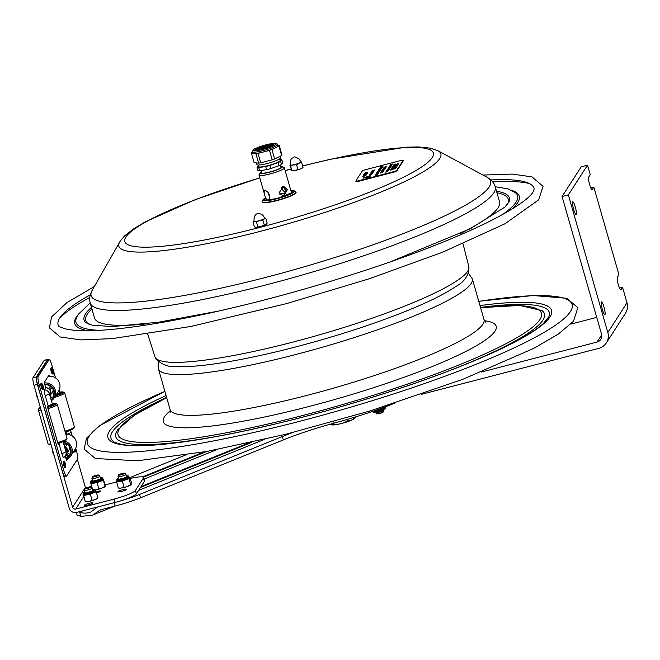 <?xml version="1.0" encoding="UTF-8"?>
<svg xmlns="http://www.w3.org/2000/svg" width="660" height="660" viewBox="0 0 660 660"><rect width="100%" height="100%" fill="white"/><g stroke="black" fill="none" stroke-linecap="round" stroke-linejoin="round"><path stroke-width="0.99" d="M421.261 394.375L598.851 348.323A13.167 12.837 -147.2 0 0 607.827 332.549L627 302.825L622.553 287.306L620.953 289.781A6.583 1.097 -104.5 0 1 620.812 289.897A6.583 1.097 -104.5 0 1 618.222 284.278A6.583 1.097 -104.5 0 1 617.364 277.266L618.964 274.791L593.843 187.184L592.243 189.659A6.583 1.097 -104.5 0 1 592.102 189.775A6.583 1.097 -104.5 0 1 589.512 184.156A6.583 1.097 -104.5 0 1 588.654 177.144L590.255 174.669L587.524 165.157L568.351 194.881L607.827 332.549M570.867 324.101L596.731 317.394M587.524 165.157L581.237 166.782L562.064 196.507L601.54 334.183A6.583 6.418 -147.2 0 1 597.053 342.07L481.148 372.116M619.517 288.09L622.553 287.306M606.326 342.944L625.498 313.219A13.167 12.837 -147.2 0 0 627 302.825M590.807 187.968L593.843 187.184M575.272 206.935A6.583 1.097 -104.5 0 1 576.122 214.549A6.583 1.097 -104.5 0 1 573.408 208.444A6.583 1.097 -104.5 0 1 572.822 201.803A6.583 1.097 -104.5 0 1 575.272 206.935M603.982 307.057A6.583 1.097 -104.5 0 1 604.832 314.671A6.583 1.097 -104.5 0 1 602.118 308.575A6.583 1.097 -104.5 0 1 601.532 301.925A6.583 1.097 -104.5 0 1 603.982 307.057M568.351 194.881L562.064 196.507M105.781 504.859L97.474 507.037L90.94 511.945C86.914 513.463 83.16 513.505 79.695 512.086L80.759 516.458L78.507 515.468A4.216 0.627 164 0 1 77.171 515.386A4.216 0.627 164 0 1 77.179 515.312M248.399 443.058L186.409 468.188A1.237 0.709 -112.1 0 1 187.085 468.55A8.233 4.711 67.9 0 1 187.085 468.55L251.897 442.282M80.759 516.458L92.771 515.039L100.221 509.941L115.104 506.063A36.209 5.412 -16 0 0 140.53 497.805L283.33 439.915L282.364 436.532L139.557 494.422A36.209 5.412 164 0 1 119.724 501.154M203.981 451.993L159.2 470.143A1.237 0.709 -112.1 0 1 159.868 470.514L206.844 451.473M283.33 439.915A79.01 11.814 -16 0 1 334.15 423.126A95.469 14.272 -16 0 0 394.449 403.293M129.97 477.576L185.295 455.144M292.726 432.539A79.01 11.814 -16 0 0 282.364 436.532M264.214 439.469L194.881 467.577A1.237 0.709 -112.1 0 0 194.758 467.602A1.237 0.709 -112.1 0 0 194.642 467.676M78.523 511.921L79.48 512.003M216.884 449.584L167.673 469.532A1.237 0.709 -112.1 0 0 167.541 469.565A1.237 0.709 -112.1 0 0 167.434 469.631M51.092 444.873A7.252 1.089 164 0 1 51.043 444.799L53.971 455.02A7.252 1.089 -16 0 0 54.029 455.103M48.279 359.849A6.583 1.097 75.5 0 0 47.71 359.42L44.327 360.294A6.583 1.097 75.5 0 0 44.187 360.409L33 377.751A6.583 1.097 75.5 0 0 33.998 385.25L69.234 508.151A6.055 5.907 32.8 0 0 76.667 512.408L115.129 502.433A19.75 2.954 -16 0 0 136.381 493.829L144.367 481.445A19.75 2.954 -16 0 0 144.499 480.884L143.533 477.518A19.75 2.954 164 0 1 143.401 478.079L135.415 490.462A19.75 2.954 164 0 1 114.163 499.067L75.702 509.041A2.516 2.45 32.8 0 1 72.616 507.268L37.372 384.367L33.998 385.25M47.71 359.42A6.583 1.097 75.5 0 0 47.561 359.535L36.383 376.876A6.583 1.097 75.5 0 0 37.372 384.367M37.389 397.089A7.252 1.089 164 0 1 37.331 396.998L40.268 407.236A7.252 1.089 -16 0 0 40.326 407.327M130.218 478.451A19.75 2.954 164 0 1 143.533 477.518M116.539 481.948L105.13 484.902M96.096 491.708A4.529 0.676 164 0 1 96.789 491.518A4.529 0.676 164 0 1 100.592 491.122A4.529 0.676 164 0 1 96.508 492.995M122.851 489.662A4.529 0.676 164 0 1 126.646 489.266A4.529 0.676 164 0 1 122.488 491.164A4.529 0.676 164 0 1 117.95 491.758A4.529 0.676 164 0 1 122.851 489.662M89.199 503.283A4.529 0.676 164 0 1 93.002 502.887A4.529 0.676 164 0 1 88.836 504.784A4.529 0.676 164 0 1 84.299 505.379A4.529 0.676 164 0 1 89.199 503.283M77.352 459.385L85.396 487.451A2.516 2.45 -147.2 0 0 85.668 488.07M40.541 408.061L39.509 408.367A8.3 1.237 164 0 1 40.384 407.517M52.288 403.738A8.3 1.237 164 0 1 55.291 403.656L52.396 404.522A5.28 0.792 164 0 0 51.496 404.481M52.569 404.72L55.473 403.846A8.3 1.237 164 0 1 49.17 406.898L48.832 406.527A5.28 0.792 164 0 0 52.569 404.72L52.816 405.578M52.255 403.639A8.819 1.32 164 0 1 55.819 403.516L57.098 404.209A9.875 1.477 164 0 1 57.271 404.39L67.015 438.356A9.875 1.477 164 0 1 66.965 438.603L66.247 439.865A8.819 1.32 164 0 1 58.798 443.165A8.819 1.32 164 0 1 57.94 443.413M51.076 444.799A8.819 1.32 164 0 1 49.475 444.675L48.197 443.982A9.875 1.477 164 0 1 48.023 443.8L38.288 409.835A9.875 1.477 164 0 1 38.338 409.588L39.056 408.325A8.819 1.32 164 0 1 40.342 407.377M66.965 438.603A9.875 1.477 164 0 1 58.624 442.291A9.875 1.477 164 0 1 57.7 442.563M50.853 444.04A9.875 1.477 164 0 1 48.197 443.982M57.271 404.39A9.875 1.477 164 0 1 48.889 408.325A9.875 1.477 164 0 1 47.957 408.598M41.11 410.075A9.875 1.477 164 0 1 38.288 409.835M55.819 403.516A8.819 1.32 164 0 1 48.477 407.195A8.819 1.32 164 0 1 47.627 407.443M40.755 408.829A8.819 1.32 164 0 1 39.056 408.325M40.714 408.688A8.3 1.237 164 0 1 39.691 408.565L40.606 408.292M50.589 404.959A3.704 0.553 164 0 1 47.569 406.659M53.006 396.759A8.3 8.085 -147.2 0 1 52.891 396.916L52.206 397.972L50.506 396.338M52.222 392.469L53.881 394.061M51.422 400.711A9.875 9.628 -147.2 0 0 54.145 397.963L58.484 391.24A9.875 9.628 -147.2 0 0 48.172 376.349M50.308 386.149L48.716 388.624A5.28 5.148 -147.2 0 0 45.697 387.618M44.855 384.689A8.3 8.085 -147.2 0 1 50.787 386.504L48.716 388.624M45.672 384.656A5.28 5.148 -147.2 0 0 44.954 385.052M52.206 397.972A8.3 8.085 -147.2 0 0 51.925 387.601L49.855 389.713A5.28 5.148 -147.2 0 1 50.383 395.274M50.391 395.307L52.354 392.263A5.28 5.148 -147.2 0 0 53.155 389.491M51.166 399.712A8.819 8.596 -147.2 0 0 44.707 384.178M54.145 397.963A9.875 9.628 -147.2 0 0 44.368 382.99M36.044 392.386A9.875 9.628 -147.2 0 0 37.455 397.427M65.571 455.548A8.3 8.085 -147.2 0 0 67.93 454.946M65.95 458.255A8.3 8.085 -147.2 0 0 69.127 455.631L66.495 454.121M65.744 457.545A8.3 8.085 -147.2 0 0 68.987 455.548M65.546 446.82L67.006 444.254A8.3 8.085 -147.2 0 1 69.886 454.286L67.254 452.776A5.28 5.148 -147.2 0 0 65.546 446.82L67.138 444.345M67.254 452.776L69.448 449.369L70.504 449.971M69.448 449.369A5.28 5.148 -147.2 0 0 69.778 447.538M64.375 445.681L65.637 443.462A8.3 8.085 -147.2 0 0 63.492 442.81M66.346 459.649A9.875 9.628 -147.2 0 0 70.769 456.01L75.1 449.287A9.875 9.628 -147.2 0 0 65.835 434.255M66.091 458.766A8.819 8.596 -147.2 0 0 63.335 442.266M70.769 456.01A9.875 9.628 -147.2 0 0 64.259 441.16M52.668 450.466A9.875 9.628 -147.2 0 0 54.178 455.639M62.675 392.164L59.903 393.088A5.28 0.792 164 0 1 59.977 393.17A5.28 0.792 164 0 1 57.206 394.713L58.129 394.903A8.3 1.237 164 0 0 62.675 392.164L62.881 392.857M55.91 395.224L56.686 395.381A8.3 1.237 164 0 1 55.597 395.719M59.664 392.155A8.819 1.32 164 0 1 62.956 391.941A8.819 1.32 164 0 1 63.228 392.032A8.819 1.32 164 0 1 55.531 395.818M57.997 393.475A3.704 0.553 164 0 1 58.278 393.5A3.704 0.553 164 0 1 56.182 394.804M59.697 392.254A8.3 1.237 164 0 1 62.197 392.065L59.425 392.989A5.28 0.792 164 0 0 58.905 392.997M63.228 392.032L64.507 392.725A9.875 1.477 164 0 1 64.68 392.906A9.875 1.477 164 0 1 54.549 397.337M64.68 392.906L74.423 426.871A9.875 1.477 164 0 1 74.374 427.119L73.648 428.381A8.819 1.32 164 0 1 65.183 431.978M74.374 427.119A9.875 1.477 164 0 1 64.936 431.129M62.461 441.928A5.263 0.784 164 0 1 58.905 443.338L58.22 444.386L47.454 406.84L48.139 405.793L45.202 395.554A5.024 0.833 -104.5 0 1 44.443 389.837L45.746 387.808L44.22 382.478L49.013 375.045L49.343 376.208M67.807 458.914L66.652 460.705L65.29 455.978M50.383 395.191A5.263 5.131 -147.2 0 0 45.746 387.808M69.861 430.444A5.263 0.784 164 0 1 66.338 431.838L66.305 431.855A5.758 0.957 75.5 0 0 66.281 434.239M66.338 431.838L65.224 432.127M66.99 434.239A3.292 0.544 75.5 0 0 66.982 434.189L66.305 431.855M48.139 405.793A5.263 0.784 -16 0 0 52.297 403.78L51.628 401.445A5.263 0.784 164 0 1 51.595 401.593L49.327 393.698L50.333 392.131A8.316 1.386 75.5 0 0 51.595 401.593M56.768 393.896A5.263 0.784 -16 0 0 59.705 392.296L59.087 390.142M58.905 443.338L61.834 453.577A5.024 0.833 -104.5 0 0 63.748 457.471A5.024 0.833 -104.5 0 0 63.814 457.396A5.263 5.131 -147.2 0 0 65.365 455.87L66.668 453.841A5.263 5.131 -147.2 0 0 64.655 446.465M74.844 451.968A2.896 0.478 -104.5 0 1 74.77 452.05A2.896 0.478 -104.5 0 1 74.052 450.904M75.694 448.222L76.412 450.714A7.375 1.229 -104.5 0 1 77.525 459.112L66.627 476.008A7.375 1.229 -104.5 0 1 66.47 476.14A7.375 1.229 -104.5 0 1 63.723 470.39L39.253 385.036A7.375 1.229 -104.5 0 1 38.131 376.637L49.03 359.741A7.375 1.229 -104.5 0 1 49.195 359.609A7.375 1.229 -104.5 0 1 51.934 365.359L55.522 377.883M42.43 389.235A2.896 0.478 -104.5 0 1 41.275 387.049A2.896 0.478 -104.5 0 1 41.002 383.732M64.862 467.453A2.896 0.478 -104.5 0 1 63.698 465.275A2.896 0.478 -104.5 0 1 63.434 461.951M52.412 373.75A2.896 0.478 -104.5 0 1 52.338 373.824A2.896 0.478 -104.5 0 1 51.257 371.572A2.896 0.478 -104.5 0 1 50.886 368.222A2.896 0.478 -104.5 0 1 50.985 368.247M49.195 359.609L47.685 360.005A7.375 1.229 75.5 0 0 47.528 360.129L36.63 377.025A7.375 1.229 75.5 0 0 37.744 385.423L62.221 470.778A7.375 1.229 75.5 0 0 64.969 476.528L66.47 476.14M41.011 384.145L42.232 388.864M42.289 385.481L42.702 387.082M63.443 462.371L64.663 467.082M64.721 463.699L65.134 465.3M51.002 368.668L52.222 373.378M52.272 369.996L52.684 371.596M75.578 448.462L75.999 451.382L75.075 452.067L74.11 450.821L74.646 451.605M75.034 449.394L75.116 449.815M118.404 475.027L118.041 476.627A4.117 0.619 -16 0 0 118.041 476.677A4.117 0.619 -16 0 0 123.189 475.819A4.117 0.619 -16 0 0 125.953 474.408A4.117 0.619 -16 0 0 125.928 474.367L124.773 473.204A3.325 0.495 -16 0 0 120.631 473.93A3.325 0.495 -16 0 0 118.404 475.027A3.325 0.495 -16 0 0 122.562 474.375A3.325 0.495 -16 0 0 124.773 473.204M92.293 476.908L91.93 478.508A4.117 0.619 -16 0 0 91.93 478.558A4.117 0.619 -16 0 0 96.03 478.021A4.117 0.619 -16 0 0 99.841 476.289A4.117 0.619 -16 0 0 99.808 476.248L98.653 475.084A3.325 0.495 -16 0 0 95.37 475.546A3.325 0.495 -16 0 0 92.293 476.908A3.325 0.495 -16 0 0 95.601 476.52A3.325 0.495 -16 0 0 98.653 475.084M84.802 488.647L84.447 490.248A4.117 0.619 -16 0 0 84.447 490.297A4.117 0.619 -16 0 0 87.392 490.066A4.117 0.619 -16 0 0 91.756 488.565A4.117 0.619 -16 0 0 92.359 488.029A4.117 0.619 -16 0 0 92.326 487.987L91.171 486.816A3.325 0.495 -16 0 0 88.688 487.072A3.325 0.495 -16 0 0 85.288 488.26A3.325 0.495 -16 0 0 84.802 488.647A3.325 0.495 -16 0 0 87.062 488.532A3.325 0.495 -16 0 0 90.709 487.286A3.325 0.495 -16 0 0 91.171 486.816M118.759 487.963L118.264 487.979L116.622 481.693A7.111 1.064 -16 0 0 117.216 481.751L121.572 481.074A7.111 1.064 -16 0 0 123.098 480.678L128.139 478.921A7.111 1.064 -16 0 0 129.071 478.467L129.756 477.394A7.111 1.064 -16 0 0 129.228 477.337L129.756 477.394M117.315 480.62L116.622 481.693M118.264 487.979L120.59 488.153L126.695 486.717L130.713 484.754L128.956 478.64L128.139 478.921M123.098 480.678L121.572 481.074M124.03 487.072L122.281 480.959M130.713 484.754L131.62 483.334L129.871 477.221M120.59 488.153A6.583 0.982 164 0 1 119.056 488.177L118.412 488.029M117.216 481.751L116.515 481.866M126.695 486.717A6.583 0.982 164 0 1 122.009 487.93M131.2 484.737A6.583 0.982 164 0 1 128.345 486.148M91.921 487.575L90.832 483.59A7.111 1.064 -16 0 0 91.583 483.598L96.286 482.732A7.111 1.064 -16 0 0 97.82 482.311L102.589 480.538A7.111 1.064 -16 0 0 103.372 480.109L103.438 479.209A7.111 1.064 -16 0 0 103.174 479.193M90.898 482.691L90.832 483.59M95.156 489.926L101.326 488.351L105.113 486.37L103.364 480.257L102.589 480.538M97.82 482.311L96.286 482.732M98.802 488.713L97.045 482.592M105.295 486.436L103.438 479.209M91.583 483.598L90.816 483.739M101.326 488.351A6.583 0.982 164 0 1 96.599 489.662M105.221 486.527L105.278 486.469A6.583 0.982 164 0 1 105.221 486.527A6.583 0.982 164 0 1 102.886 487.773M83.259 494.488A7.111 1.064 -16 0 0 83.028 494.654L85.305 501.765L89.71 501.27L92.053 500.231L90.304 494.117L89.496 494.29A7.111 1.064 -16 0 0 91.022 493.837L95.444 492.079A7.111 1.064 -16 0 0 96.071 491.675L95.502 490.957M83.028 494.654L83.597 495.38A7.111 1.064 -16 0 0 84.01 495.363A7.111 1.064 -16 0 0 84.496 495.322L89.496 494.29M84.496 495.322L83.597 495.38M85.305 501.765L83.688 495.495M92.053 500.231L94.413 499.876A6.583 0.982 164 0 1 89.71 501.27M94.413 499.876L97.919 497.904L96.162 491.791L95.444 492.079M91.022 493.837L90.304 494.117M88.077 501.608A6.583 0.982 164 0 1 85.412 501.798A6.583 0.982 164 0 1 85.354 501.781L85.412 501.798M97.861 498.061L97.63 498.292A6.583 0.982 164 0 1 95.857 499.298M385.984 406.576L382.965 408.623M383.328 408.49L373.651 411.015M377.355 410.454L377.165 409.786M384.359 408.152L384.103 407.278M385.778 406.774L385.308 407.847A6.319 0.949 -16 0 1 385.159 408.152A6.319 0.949 -16 0 1 378.667 410.726A6.319 0.949 -16 0 1 373.164 411.328L373.205 411.485A6.319 0.949 164 0 1 373.205 411.403M291.522 436.722L294.756 435.526M377.066 412.698L376.233 413.523A4.018 0.602 -16 0 0 376.324 413.828L379.871 413.82L383.774 411.691A4.018 0.602 -16 0 0 383.691 411.386L382.544 411.13M376.324 413.828A4.018 0.602 -16 0 0 379.516 413.366A4.018 0.602 -16 0 0 383.774 411.691M375.82 412.162A4.018 0.602 -16 0 0 375.928 412.442L379.475 412.434L383.377 410.305A4.018 0.602 -16 0 0 383.353 410.017M375.928 412.442A4.018 0.602 -16 0 0 379.12 411.972A4.018 0.602 -16 0 0 383.377 410.305M346.879 419.537L347.284 420.964C343.216 423.481 338.737 424.586 333.853 424.273L331.939 424.867L330.47 424.141M333.564 423.283L333.853 424.273M356.375 416.666L354.849 418.3A12.342 1.848 164 0 1 352.143 419.909L347.284 420.964M356.4 416.757L352.143 419.909A12.342 1.848 164 0 1 340.799 423.687A12.342 1.848 164 0 1 331.947 424.867A12.342 1.848 164 0 1 331.939 424.867L331.939 424.867M259.792 177.804L195.22 199.642L145.439 221.768L134.442 228.277L124.715 235.785L120.268 241.032L92.111 290.433C89.686 294.946 89.059 299.145 90.23 303.047L94.496 317.93A210.688 31.507 -16 0 0 144.639 324.093M460.276 233.59A210.688 31.507 -16 0 0 499.546 201.787L495.281 186.895A210.688 31.507 -16 0 1 267.193 284.608A210.688 31.507 -16 0 1 90.23 303.047M297.916 169.422L300.185 169.034A5.791 0.866 164 0 1 295.589 170.412L297.916 169.422L296.571 164.736L292.999 164.992L290.672 165.99L290.202 165.173A5.791 0.866 -16 0 0 292.999 164.992M290.672 165.99L291.819 170.808L294.608 170.618A5.791 0.866 164 0 1 291.951 170.849A5.791 0.866 164 0 1 291.885 170.833L291.951 170.849M290.202 165.173L291.819 170.808M302.957 167.5L302.701 167.764A5.791 0.866 164 0 1 301.026 168.696L302.833 167.5M290.301 164.695A5.791 0.866 -16 0 0 290.21 164.777A5.791 0.866 -16 0 0 290.07 165.041L289.88 165.181M301.216 161.873L301.686 162.682L299.417 163.061A5.791 0.866 -16 0 0 301.216 161.873L301.084 161.741A5.791 0.866 -16 0 0 300.96 161.7A5.791 0.866 -16 0 0 300.828 161.675M303.022 167.368L301.686 162.682M299.417 163.061L296.571 164.736M301.026 168.696L300.185 169.034M295.589 170.412L294.608 170.618M293.972 164.785A5.791 0.866 -16 0 0 298.567 163.408M300.877 161.89A5.478 0.817 164 0 1 300.911 161.947A5.478 0.817 164 0 1 296.076 164.183A5.478 0.817 164 0 1 290.416 165.025A5.478 0.817 164 0 1 290.384 164.967C289.839 156.61 293.42 158.581 293.849 157.195C294.038 156.461 295.845 157.088 299.269 159.076L300.911 161.947M264.256 224.887L265.601 224.639A5.791 0.866 164 0 1 261.723 226.132L264.256 224.887L262.911 220.201L259.042 220.803L256.509 222.049L254.917 221.62A5.791 0.866 -16 0 0 259.042 220.803M256.534 227.254L260.659 226.438A5.791 0.866 164 0 1 256.534 227.254L255.956 227.271A5.791 0.866 164 0 1 255.585 227.23A5.791 0.866 164 0 1 255.519 227.213M254.917 221.62L253.019 222.156L254.364 226.842L255.585 227.23M265.601 224.639L266.335 224.144A5.791 0.866 164 0 1 266.079 224.35L267.16 223.154L265.815 218.468L264.47 218.716A5.791 0.866 -16 0 0 264.594 218.08A5.791 0.866 -16 0 0 264.47 218.056M257.854 226.735L256.509 222.049M253.019 222.156L254.092 220.96M253.844 221.166A5.791 0.866 -16 0 0 254.339 221.636M264.223 218.039L265.815 218.468M264.47 218.716L262.911 220.201M261.723 226.132L260.659 226.438M260.106 220.498A5.791 0.866 -16 0 0 263.983 219.004M264.545 218.328A5.478 0.817 164 0 1 260.882 220.201A5.478 0.817 164 0 1 254.859 221.537A5.478 0.817 164 0 1 254.017 221.347C253.712 213.172 257.977 213.881 257.483 213.584L258.159 213.51C261.476 213.716 263.612 215.317 264.545 218.328M291.572 193.066A13.777 2.062 164 0 1 291.604 193.075L284.336 167.83A13.167 1.972 -16 0 0 284.105 167.59L282.183 166.551A11.591 1.732 164 0 1 271.722 171.625A11.591 1.732 164 0 1 260.164 172.862A11.591 1.732 164 0 1 261.261 171.955M265.559 197.917L262.193 200.425L262.078 202.158A17.688 2.648 -16 0 0 278.553 200.17A17.688 2.648 -16 0 0 296.002 192.827A17.688 2.648 -16 0 0 296.076 192.406L295.053 190.996L290.878 190.666M260.164 172.862L259.083 174.768A13.167 1.972 -16 0 0 259.017 175.09A13.167 1.972 -16 0 0 260.708 175.56A13.167 1.972 -16 0 0 275.22 172.433A13.167 1.972 -16 0 0 284.336 167.83M280.764 166.361A11.591 1.732 164 0 1 280.896 166.361A11.591 1.732 164 0 1 282.183 166.551M267.721 200.021C265.601 199.988 262.746 190.03 265.031 190.641C266.813 190.814 268.323 192.283 269.552 195.03C269.957 197.983 269.346 199.65 267.721 200.021L268.125 199.947M279.114 192.769L283.643 186.293L287.339 189.7L283.643 196.168L279.114 192.769M285.442 192.868L281.449 188.818L281.292 187.102M268.141 192.505L269.676 197.604M282.678 196.061C285.236 195.022 286.077 192.901 285.202 189.7L282.637 186.442M285.384 193.182A9.215 1.378 -16 0 0 279.856 194.255M280.855 166.765A10.511 1.567 164 0 1 281.35 167.087A10.511 1.567 164 0 1 274.007 170.758A10.511 1.567 164 0 1 262.49 173.225A10.511 1.567 164 0 1 261.154 172.879A10.511 1.567 164 0 1 261.401 172.343M490.9 179.941A247.574 37.018 164 0 1 534.179 188.826L533.519 191.202C530.095 198.017 515.666 207.966 490.223 221.059C460.928 235.669 423.01 250.858 376.472 266.632C318.953 285.928 261.839 301.744 205.112 314.069C137.371 328.309 91.501 333.407 67.501 329.365C61.009 327.657 57.931 326.304 58.261 325.298A247.574 37.018 164 0 1 59.788 317.864A247.574 37.018 164 0 1 90.255 294.822M256.443 162.904L256.921 164.587A12.284 1.84 -16 0 0 267.242 163.515A12.284 1.84 -16 0 0 280.541 157.814L280.104 156.288M259.611 170.75L258.712 167.615L265.7 166.518L266.599 169.645L259.611 170.75A13.167 1.972 -16 0 1 257.953 170.569L257.053 167.442A13.167 1.972 -16 0 0 258.712 167.615M265.7 166.518A13.167 1.972 -16 0 0 269.948 165.421L278.05 162.607L278.941 165.734A13.167 1.972 -16 0 0 281.531 164.456L280.632 161.329L281.746 159.613A13.167 1.972 -16 0 0 280.087 159.439L279.832 159.481M278.05 162.607A13.167 1.972 -16 0 0 280.632 161.329M258.398 165.586A13.167 1.972 -16 0 0 258.167 165.726L257.053 167.442M258.233 165.017L258.695 166.6A11.137 1.666 -16 0 0 268.051 165.627A11.137 1.666 -16 0 0 280.104 160.454L279.65 158.87M281.746 159.613L282.637 162.739L281.531 164.456M278.941 165.734L270.847 168.548L269.948 165.421M266.599 169.645A13.167 1.972 -16 0 0 270.847 168.548M261.195 148.385A3.952 0.594 -16 0 0 265.534 147.535A3.952 0.594 -16 0 0 268.504 146.075A3.952 0.594 -16 0 0 268.216 145.942A3.952 0.594 -16 0 0 267.993 145.934A3.952 0.594 -16 0 0 264.545 146.594A3.952 0.594 -16 0 0 261.269 147.865A3.952 0.594 -16 0 0 260.906 148.252A3.952 0.594 -16 0 0 261.195 148.385M271.095 145.588A6.583 0.982 164 0 1 264.875 148.343A6.583 0.982 164 0 1 258.431 149.168A6.583 0.982 164 0 1 264.487 146.404A6.583 0.982 164 0 1 271.087 145.538A6.583 0.982 164 0 1 271.095 145.588M265.848 145.266A9.611 1.435 -16 0 0 255.445 149.729A9.611 1.435 -16 0 0 263.513 148.888A9.611 1.435 -16 0 0 273.925 144.424A9.611 1.435 -16 0 0 265.848 145.266M260.7 162.814L257.994 153.376L269.511 150.389L272.217 159.827L260.7 162.814A14.487 2.17 -16 0 1 258.621 163.136L254.125 162.665L251.419 153.227L253.663 153.466A13.167 1.972 -16 0 0 263.752 151.882A13.167 1.972 -16 0 0 275.435 147.823L278.949 146.091L281.655 155.529L274.626 158.986L271.92 149.548L275.435 147.823A13.167 1.972 -16 0 0 278.009 145.777L276.82 143.542C275.707 143.682 278.256 142.106 266.178 144.779C257.309 147.584 253.003 149.234 253.267 149.737L252.31 151.709A13.167 1.972 -16 0 0 265.51 149.969A13.167 1.972 -16 0 0 277.629 144.449M252.31 151.709L252.689 153.029A13.167 1.972 -16 0 0 253.663 153.466L255.915 153.697A14.487 2.17 -16 0 0 257.994 153.376M255.915 153.697L258.621 163.136M269.511 150.389A14.487 2.17 -16 0 0 271.92 149.548M272.217 159.827A14.487 2.17 -16 0 0 274.626 158.986M281.655 155.529A14.487 2.17 -16 0 0 281.985 155.017L279.279 145.579L277.909 145.431M278.949 146.091A14.487 2.17 -16 0 0 279.279 145.579M252.499 152.353L251.749 152.716A14.487 2.17 -16 0 0 251.419 153.227M398.186 164.249L396.454 164.654L397.658 164.513M397.031 165.899L395.423 166.213L397.031 165.899M395.423 166.213L397.039 165.8M396.182 167.351L394.342 167.929L396.041 167.566M395.786 167.937L394.358 168.308M395.752 167.813L394.317 168.185L395.752 167.813M395.835 164.002L394.07 164.456L395.835 164.134M394.193 164.579L395.06 164.307L394.193 164.579M394.944 164.662L393.475 165.38L395.241 164.917M393.599 165.495L394.465 165.231L393.599 165.495M392.782 166.452L394.688 165.775L392.799 166.501M391.933 167.764L393.838 167.095L391.949 167.821M392.791 168.556L391.132 169.018L392.906 168.374M391.603 169.414L390.588 169.81L391.603 169.414M392.287 169.405L390.621 169.933L392.254 169.282M391.578 169.463L390.794 169.752L391.578 169.463M390.481 164.835L392.353 164.208L390.505 164.934M391.594 164.48L390.736 164.744L391.594 164.48M390.175 167.574L388.418 168.028L390.175 167.574M388.55 168.135L389.416 167.863L388.55 168.135M389.623 168.44L387.733 169.092L389.623 168.44M388.633 169.81L388.072 169.983M387.032 171.319L386.009 171.707L387.032 171.319M386.026 171.757L387.676 171.188M387.684 171.41L387.032 171.493L387.643 171.286M386.017 172.054L387.362 171.674M387.552 170.511L386.529 170.907L387.552 170.511M388.204 170.61L386.735 170.849L388.162 170.486M388.822 169.537L387.214 169.859L388.847 169.636M389.928 167.962L388.039 168.622M389.705 167.417L388.913 167.574L389.705 167.417M390.687 166.79L388.789 167.45L390.58 166.963M390.572 166.732L389.4 166.906L390.588 166.675M390.25 166.32L389.235 166.708L390.25 166.32M390.225 166.369L389.441 166.658L390.225 166.369M389.928 165.693L391.611 165.355M391.05 165.33L390.184 165.602L391.05 165.33M390.959 165.206L390.299 165.38L390.984 165.165M390.258 165.181L392.155 164.513L390.274 165.28M392.609 168.861L391 169.183L392.617 168.902M391.768 169.133L392.716 168.663M393.409 167.624L391.801 167.937L393.409 167.624M392.089 167.912L393.517 167.425M391.801 167.937L392.271 168.011M394.144 166.617L392.279 167.244L394.053 166.823M394.977 165.33L394.424 165.602M394.639 168.663L395.794 167.962L393.946 168.548M394.243 168.787L393.822 168.993L394.267 168.877M394.144 168.696L394.68 168.523L394.119 168.613M396.47 166.873L395.686 167.161M395.818 166.955L396.429 166.749M397.064 166.171L395.068 166.807M396.66 166.386L395.579 166.518M395.612 165.965L397.485 165.33L395.645 166.072M396.734 165.602L395.868 165.874L396.734 165.602M396.091 165.223L397.988 164.546L396.107 165.272M396.759 164.447L397.279 164.299L396.767 164.48M397.584 164.266L398.112 164.101L397.559 164.175M398.285 164.093L397.848 164.076M397.897 163.688L396.808 164.101L397.897 163.688M398.359 163.705L396.685 164.307L398.359 163.705M398.244 163.969L396.685 164.307M397.708 164.711L397.147 164.86M396.239 165.363L397.501 165.14M397.708 165L395.95 165.396L397.675 164.876M396.421 165.503L395.967 165.429M397.072 165.924L396.223 166.221M396.412 166.988L394.548 167.607L396.388 167.038M396.421 167.161L394.548 167.607M394.358 168.085L394.911 167.714M395.885 167.607L395.431 167.722M395.818 167.83L395.159 167.929M394.424 168.061L395.95 167.755L394.424 168.061M395.167 167.97L394.655 168.019M395.653 164.282L393.971 164.612L395.62 164.323M395.653 164.456L393.682 165.066L395.596 164.596M395.051 165.338L394.581 165.297L395.208 165.099M395.216 164.959L393.376 165.528L395.06 165.198M394.581 166.122L392.741 166.535L394.21 166.435M394.144 166.229L392.849 166.567M394.119 166.427L392.477 166.93L394.119 166.427M392.584 167.731L392.007 167.887M393.327 168.011L391.462 168.498L393.327 167.879M392.989 168.143L391.751 168.325M392.37 168.523L392.939 168.481M392.312 169.117L390.761 169.595L392.37 168.77M392.296 169.059L391.034 169.488M392.716 169.018L392.469 169.43M391.627 169.505L391.034 169.661M392.147 169.628L391.405 169.727M392.37 164.018L390.646 164.53L392.263 164.117M391.099 164.596L392.048 164.208M391.075 164.513L390.662 164.571M391.867 164.686L391.298 164.802M391.042 164.851L390.58 164.95M390.109 166.204L389.672 166.237M390.085 166.114L391.363 165.577L389.639 166.089M391.397 165.701L389.565 166.254L391.058 166.048M389.375 167.838L388.748 167.797M390.002 167.97L388.295 168.226L390.01 167.838M389.268 168.556L388.014 168.985M389.408 168.952L387.725 169.546M389.144 169.356L387.874 169.24M387.362 169.744L389.111 169.232M388.072 171.014L386.554 171.278M388.187 170.783L386.438 171.097L388.039 170.89M388.204 170.816L386.546 171.245L388.162 170.692M387.832 170.948L386.587 171.369L388.063 170.981M386.026 171.922L387.568 171.625L386.026 171.922M387.502 171.534L385.753 172.161M387.37 170.89L386.546 170.948M386.57 171.031L387.585 170.643M388.542 170.247L386.677 170.725L388.542 170.107M388.575 170.231L388.129 170.387M388.129 169.719L388.855 169.661M388.864 169.57L387.684 169.925M387.857 169.183L389.268 168.853M389.458 168.696L387.7 169.15L389.284 168.91M388.204 168.539L388.781 168.358M390.365 167.409L388.649 167.665L390.365 167.277M390.406 167.401L389.821 167.871M390.043 167.516L389.227 167.681M389.251 166.922L390.794 166.625L389.251 166.922M389.251 166.757L391.108 166.361L389.557 166.576M389.573 166.419L391.314 166.031M390.53 166.304L391.017 166.056M390.522 166.295L389.565 166.592M391.792 165.198L391.256 165.264M392.254 169.694L390.423 170.131M392.23 169.62L390.415 170.09L392.221 169.57M393.228 168.044L391.363 168.655L393.096 168.242M392.807 168.448L392.378 168.564M393.55 167.549L391.825 168.085M394.045 166.774L392.164 167.409L394.003 166.831M392.353 167.425L392.766 167.285M393.558 167.261L392.906 167.425M394.845 165.536L393.055 166.031M394.672 168.795L393.838 168.968M395.381 168.589L393.591 169.092M394.003 168.754L394.886 168.556M393.781 168.902L395.522 168.374M395.645 167.186L396.635 166.7L395.125 167.038M396.47 166.65L395.62 167.087M395.15 167.12L395.851 166.906M395.497 166.501L396.924 166.072M397.114 165.907L395.472 166.411M396.28 165.957L395.769 166.064M395.786 165.66L396.231 165.726M396.742 165.19L396.157 165.338M396.726 164.505L397.419 164.34M396.52 164.637L398.26 164.125M398.335 163.746L396.924 164.208M383.072 168.853L385.415 168.135L383.254 168.572L383.113 168.976L384.26 168.745M385.275 168.539L384.788 168.638M383.757 170.709L381.826 171.08M381.884 172.153L380.63 172.573L381.884 172.153M380.63 172.573L381.925 172.276M380.647 172.639L382.685 172.037M382.544 172.384L380.878 172.524L382.635 172.169M382.643 172.144L381.166 172.384M382.676 172.301L381.884 172.343M382.825 166.32L380.556 166.906L382.478 166.576M381.233 166.683L380.77 166.914L381.233 166.683M380.779 166.898L381.859 166.716M382.668 166.667L382.222 166.807M381.596 166.765L380.968 166.898M380.861 169.364L378.741 169.736L380.44 169.62M378.939 169.603L381.034 169.042L380.894 169.488M380.721 169.694L378.535 170.049M379.137 171.798L376.975 172.466L379.137 171.798M378.246 171.955L377.33 172.433M377.075 172.483L379.17 171.93L376.695 172.895L378.865 172.458M378.931 172.004L378.279 172.078M375.911 174.463L377.858 174.017L375.878 174.694M377.842 174.157L375.944 174.587M373.923 170.701L372.067 170.94L373.948 170.775M373.073 170.866L372.322 170.94M373.964 170.61L373.477 170.775M373.082 171.055L372.1 171.064L372.694 170.684M373.461 171.74L371.341 172.12L373.255 171.913M373.75 171.41L373.502 171.864M372.685 172.953L371.629 173.159M371.275 173.365L370.524 173.382M371.324 173.588L370.615 173.728M371.885 174.19L370.821 174.405M370.466 174.611L369.715 174.628M371.753 174.397L369.55 174.892M373.057 172.375L370.747 173.027L373.057 172.375M371.58 172.763L370.953 172.722M373.032 172.507L370.747 173.027M372.265 170.676L374.608 169.966L372.298 170.783M374.608 169.966L374.278 170.404M373.246 170.61L372.702 170.725M375.829 174.24L378.172 173.53L375.845 174.298M378.296 173.456L375.986 174.347M377.916 173.58L376.258 174.108M378.79 172.227L377.132 172.565M378.898 172.582L378.436 172.673M380.275 170.263L378.015 170.849L379.929 170.519M378.238 170.841L379.327 170.577M379.483 170.792L378.997 170.89M380.993 168.919L378.832 169.579L380.993 168.919M380.102 169.075L379.186 169.554M380.787 169.125L380.135 169.199M380.729 168.11L379.475 168.531L380.729 168.11M379.706 168.745L381.521 167.995M380.688 168.168L379.723 168.481L380.688 168.168M380.762 168.234L381.233 168.085M381.562 168.118L380.507 168.63M380.721 168.292L381.513 168.25L380.548 168.564M382.66 167.293L382.09 167.549M381.183 171.781L383.493 171.121L381.233 171.707L382.915 171.732L381.125 172.219L382.866 171.674M382.569 171.41L381.505 171.682L382.569 171.41M383.476 171.262L382.825 171.344M383.13 170.222L381.876 170.643L383.13 170.222M383.171 170.346L383.93 170.107M382.322 170.767L383.889 170.239M383.922 170.362L383.13 170.404L383.889 170.214M383.13 170.404L382.165 170.717M384.821 168.886L382.849 169.15L384.755 169.034M383.79 169.117L384.862 169.01M382.866 169.207L383.419 169.24M386.084 167.104L383.963 167.475L385.663 167.359M386.1 167.178L386.389 166.625L384.26 167.194L385.308 166.741M385.448 167.541L385.96 167.302M367.084 173.522L366.556 173.654M367.117 173.646L367.29 173.2M366.572 173.72L364.65 174.083M363.091 175.816L366.341 174.669L363.198 175.651L365.343 175.56L362.786 176.344M365.038 175.189L363.998 175.511L365.038 175.189M366.341 174.669L365.615 175.18M365.64 175.139L366.284 174.95M364.411 174.52L366.943 173.737L364.039 174.339L363.718 174.842L364.402 174.71M366.853 173.893L364.444 174.644M367.991 172.112L365.071 172.747L366.712 172.433L364.741 173.258L367.364 172.458M367.851 172.334L367.274 172.73M370.524 175.766L370.037 175.84M369.402 177.053L370.07 175.981M363.107 178.208L370.648 175.56L369.856 176.806L363.107 178.208M366.292 177.301L369.311 176.509L366.316 177.375M370.004 175.758L363.297 178.01L368.42 177.243L370.078 176.005M400.356 160.652A3.292 0.495 164 0 1 403.12 160.363A3.292 0.495 164 0 1 403.095 160.462L396.709 170.371A3.292 0.495 164 0 1 393.17 171.798L358.603 180.766A3.292 0.495 164 0 1 355.839 181.054A3.292 0.495 164 0 1 355.864 180.956L362.249 171.047A3.292 0.495 164 0 1 365.797 169.62L400.356 160.652M403.095 160.462L403.243 160.957A3.292 0.495 -16 0 0 403.268 160.867A3.292 0.495 -16 0 0 403.194 160.801M393.17 171.798L393.31 172.301A3.292 0.495 -16 0 0 396.85 170.866L396.709 170.371M367.612 172.961L364.46 173.737M365.302 173.357L366.572 172.994M362.761 176.253L365.921 175.469L362.794 176.377M363.355 176.063L363.899 175.923L363.379 176.212M363.536 176.261L364.279 176.113M364.683 175.189L366.349 174.677M366.069 174.619L363.363 175.395M385.3 167.615L384.813 167.714M384.78 167.78L383.559 168.127M384.871 168.886L383.815 169.191M384.442 169.752L384.004 169.942M383.097 170.296L382.519 170.42M382.429 170.206L384.26 169.933M383.633 171.088L381.637 171.6M382.701 172.351L380.366 173.044M380.49 167.987L381.067 167.953M381.233 167.896L382.041 167.624M381.092 168.844L379.615 168.894M380.226 169.067L381.059 168.721M380.515 170.082L378.444 170.362M378.964 170.956L377.759 171.369L378.997 170.866M378.766 171.336L377.957 171.451M377.701 172.912L378.609 173.035L376.109 173.811L378.015 173.382M378.601 172.804L376.406 173.341L378.568 172.681M377.644 174.529L377.19 174.661M377.479 174.603L375.284 175.09L377.611 174.405M373.378 171.534L371.464 171.913M372.339 173.473L370.169 173.984M372.042 173.588L371.506 173.654M371.811 174.124L370.111 174.496M373.172 172.037L372.124 172.54M371.324 172.656L372.372 172.153M373.378 171.055L374.154 170.857L373.461 171.113M373.89 171.179L371.803 171.394L374.113 170.734L371.803 171.394M377.338 174.826L375.177 175.255L377.008 175.04M377.025 175.123L375.061 175.428M376.439 173.646L377 173.489M379.574 171.46L377.388 171.823M380.292 167.5L382.354 166.815L380.193 167.475M382.066 166.345L382.998 166.163M383.006 166.213L381.414 166.6M381.183 166.477L382.973 166.081M383.105 171.707L381.95 172.235M381.571 172.021L382.899 171.749M384.07 169.249L382.519 169.711M383.889 169.521L384.623 169.282M384.499 169.232L382.685 169.447M397.188 165.371L396.775 165.569M396.693 165.52L397.18 165.33M395.373 166.691L396.157 166.435M391.462 169.29L391.034 169.306M390.72 165.264L391.19 165.198M389.284 167.046L390.076 166.782M389.029 167.376L389.911 167.178M388.006 169.868L387.428 169.851M387.676 169.966L387.247 169.983M386.059 172.045L386.851 171.781M386.356 171.666L387.065 171.443M388.105 170.107L387.007 170.395L388.096 170.074M387.148 170.189L388.666 169.933M388.27 169.859L388.781 169.752M392.057 164.241L391.636 164.439M392.428 168.605L392.939 168.498M356.004 181.459A3.292 0.495 -16 0 0 355.979 181.549A3.292 0.495 -16 0 0 358.751 181.261L358.603 180.766M403.243 160.957L396.85 170.866M393.31 172.301L358.751 181.261M366.869 173.077L365.046 173.63M365.211 173.662L367.042 173.11M365.013 173.53L366.836 172.945L365.17 173.53M365.822 173.53L367.628 172.904M365.921 175.469L365.252 175.502M365.508 174.685L366.028 174.496M366.638 174.471L363.586 175.048M385.597 166.79L386.488 166.477M386.529 166.419L385.555 166.667M385.432 167.879L384.615 168.102M385.58 167.788L383.947 168.069L384.755 167.706M385.448 167.937L383.542 168.069L385.407 167.813M384.293 169.876L382.264 170.107M381.62 171.608L383.592 170.965M381.851 171.262L381.332 171.55M383.633 170.907L381.818 171.138M380.795 168.003L380.168 168.135M380.028 168.143L380.44 167.92M381.092 167.929L382.024 167.557M381.884 167.953L381.076 167.871M379.723 168.382L381.851 167.821M382.074 167.483L379.69 168.259M380.787 167.987L380.011 168.094M380.242 168.927L379.475 169.042M380.44 168.729L381.2 168.564M381.241 168.432L379.393 169.051M378.609 170.412L380.474 169.958M380.589 169.785L378.642 170.173M379.764 170.965L378.007 171.319L379.764 170.965M378.296 171.171L379.731 170.841L378.262 171.047M380.02 170.915L377.726 171.237L379.978 170.792M378.427 172.978L376.761 173.316M376.967 173.167L378.394 172.854L376.934 173.044M377.652 174.339L375.449 174.826M370.144 173.91L372.38 173.39M372.141 173.514L370.392 173.869M370.136 174.454L372.009 174.001M372.116 173.827L370.177 174.215M372.339 172.21L373.09 172.045M372.339 172.021L371.085 172.45L372.339 172.021M373.189 171.023L372.124 171.295L373.189 171.023M382.214 167.112L380.548 167.442M382.148 167.013L380.515 167.318L382.181 166.98M383.014 166.023L380.902 166.369M386.133 166.683L384.062 167.318L386.224 166.889M396.124 166.485L395.522 166.683M390.258 166.493L390.885 166.353M390.563 166.708L389.235 167.021M387.552 170.684L386.768 170.981M387.032 171.493L386.248 171.781M389.54 167.929L390.167 167.59M392.254 169.513L390.935 169.834M390.819 169.851L391.471 169.801M394.581 165.297L395.183 165.008M395.241 167.838L394.548 167.879M597.053 342.07L601.697 334.859M187.085 468.55L140.498 487.435M82.871 510.799L79.695 512.086M100.774 509.792L99.957 510.122M159.868 470.514L143.311 477.23M334.15 423.126L333.712 421.591M139.557 494.422L140.53 497.805M115.104 506.063L114.139 502.689M194.881 467.577L138.592 490.396L194.758 467.602M186.409 468.188L141.058 486.568M167.673 469.532L143.995 479.135L167.541 469.565M159.2 470.143L142.461 476.933M36.383 376.876L33 377.751M47.561 359.535L44.187 360.409M75.702 509.041L83.589 496.815M143.401 478.079L144.367 481.445M136.381 493.829L135.415 490.462M85.396 487.451L72.616 507.268M114.163 499.067L115.129 502.433M71.965 435.806A8.316 1.386 75.5 0 0 71.107 432.333L72.138 435.922M66.982 434.189A5.263 0.784 -16 0 0 71.107 432.333M44.443 389.837A5.263 5.131 32.8 0 1 49.327 393.698A5.263 0.784 -16 0 1 45.202 395.554M49.962 395.901A5.263 5.131 -147.2 0 0 50.333 392.131M61.834 453.577A5.263 0.784 -16 0 0 65.967 451.712L63.698 443.817A8.316 1.386 75.5 0 0 66.974 450.153L65.967 451.712A5.263 5.131 -147.2 0 1 65.365 455.87A5.263 5.263 0 0 1 63.748 457.471M65.018 447.34A5.263 5.131 32.8 0 1 66.974 450.153M47.528 360.129L49.03 359.741M36.63 377.025L38.131 376.637M37.744 385.423L39.253 385.036M62.221 470.778L63.723 470.39M63.154 441.647L63.739 443.668A5.263 0.784 164 0 1 63.698 443.817M128.692 477.378L129.344 477.411L129.055 477.048A6.319 0.949 164 0 1 123.238 479.704A6.319 0.949 164 0 1 116.902 480.538L116.754 480.034A6.319 0.949 -16 0 0 123.09 479.201A6.319 0.949 -16 0 0 128.906 476.553L128.271 475.901L126.373 475.86M126.373 475.885A5.527 0.825 164 0 1 126.514 477.031A5.527 0.825 164 0 1 119.138 479.168A5.527 0.825 164 0 1 118.47 478.162M102.25 479.259L103.29 479.267L102.993 478.904A6.319 0.949 164 0 1 97.185 481.561A6.319 0.949 164 0 1 90.849 482.394L90.7 481.891A6.319 0.949 -16 0 0 97.037 481.058A6.319 0.949 -16 0 0 102.853 478.409L102.218 477.757L100.254 477.724M100.254 477.741A5.527 0.825 164 0 1 100.526 478.863A5.527 0.825 164 0 1 93.159 481.008A5.527 0.825 164 0 1 92.35 480.051M95.667 491.015L95.411 490.677A6.319 0.949 164 0 1 91.336 492.781A6.319 0.949 164 0 1 84.414 494.373A6.319 0.949 164 0 1 83.259 494.159L83.11 493.655A6.319 0.949 -16 0 0 84.266 493.87A6.319 0.949 -16 0 0 91.187 492.286A6.319 0.949 -16 0 0 95.263 490.174L94.627 489.522L92.771 489.481M92.779 489.497A5.527 0.825 164 0 1 92.408 490.858A5.527 0.825 164 0 1 84.67 492.871A5.527 0.825 164 0 1 84.868 491.766M374.311 411.741A5.527 0.825 -16 0 0 379.838 411.254A5.527 0.825 -16 0 0 384.475 408.796M385.316 407.929A6.319 0.949 164 0 1 385.358 407.995A6.319 0.949 164 0 1 385.201 408.309A6.319 0.949 164 0 1 378.708 410.875A6.319 0.949 164 0 1 373.205 411.485C371.027 413.449 382.008 411.254 384.673 409.324L385.308 407.847M164.876 391.372A252.161 37.711 -16 0 0 89.067 436.4A252.161 37.711 -16 0 0 422.317 384.318A252.161 37.711 -16 0 0 478.781 301.364M166.081 395.554A230.769 34.51 -16 0 0 109.494 431.104A230.769 34.51 -16 0 0 406.007 386.339A230.769 34.51 -16 0 0 479.977 305.547M166.609 397.419A228.03 34.097 -16 0 0 112.472 431.722A228.03 34.097 -16 0 0 113.404 441.457C111.565 441.169 120.78 445.36 131.191 445.385C139.92 445.838 151.016 445.409 164.488 444.097C194.824 441.037 232.015 434.263 276.061 423.778C337.367 409.15 405.116 388.171 456.728 367.826C484.918 356.73 507.26 346.45 523.76 336.988C532.405 332.005 538.906 327.541 543.262 323.614L548.971 316.561A228.03 34.097 -16 0 0 480.513 307.403M166.683 397.675L134.574 415.058L117.604 429.891L116.135 432.721A222.964 33.338 -16 0 0 215.729 436.615M459.64 366.671A222.964 33.338 -16 0 0 542.025 310.596L519.857 305.464L480.587 307.659M166.708 397.749A220.234 32.934 -16 0 0 119.543 428.497A220.234 32.934 -16 0 0 397.617 387.428A220.234 32.934 -16 0 0 480.612 307.741M170.321 410.792A173.151 25.888 -16 0 0 164.48 416.839A173.151 25.888 -16 0 0 350.823 394.787A173.151 25.888 -16 0 0 484.457 320.719M170.09 412.813L170.107 409.612A163.276 24.412 -16 0 0 307.246 395.323A163.276 24.412 -16 0 0 484.011 319.597L485.834 322.361M170.107 409.612L158.425 368.866A163.276 24.412 -16 0 0 295.564 354.577A163.276 24.412 -16 0 0 472.329 278.858L468.402 273.273M92.111 290.433A207.793 31.069 -16 0 0 265.642 277.423A207.793 31.069 -16 0 0 486.997 177.202C491.444 179.743 494.2 182.977 495.281 186.895M119.674 242.022A167.492 25.047 -16 0 0 259.545 231.536A167.492 25.047 -16 0 0 437.976 150.752L486.997 177.202M259.825 177.911A160.504 23.999 -16 0 0 125.879 236.998A160.504 23.999 -16 0 0 259.603 227.477A160.504 23.999 -16 0 0 432.003 157.963A160.504 23.999 -16 0 0 302.643 166.031M290.994 169.075A160.504 23.999 -16 0 0 285.145 170.66M265.675 198.297A15.089 2.26 -16 0 0 277.126 198.487A15.089 2.26 -16 0 0 293.073 191.928A15.089 2.26 -16 0 0 290.986 191.037M290.887 190.699A16.368 2.45 164 0 1 294.294 191.606A16.368 2.45 164 0 1 276.994 198.718A16.368 2.45 164 0 1 265.576 197.959M261.995 201.853A17.688 2.648 -16 0 0 277.225 200.211A17.688 2.648 -16 0 0 295.911 192.53A17.688 2.648 -16 0 0 295.993 192.101M463.015 243.771L468.847 266.698A163.292 24.42 164 0 1 292.05 342.317A163.292 24.42 164 0 1 154.927 356.713L147.725 334.174M89.38 324.439A219.797 32.868 164 0 1 87.235 314.251A219.797 32.868 164 0 1 91.913 308.929M496.963 192.778A219.797 32.868 164 0 1 507.334 204.592M219.31 310.934L158.458 322.237L112.563 326.56L92.557 325.256L85.726 322.625A221.282 33.091 164 0 1 85.684 322.583A221.282 33.091 164 0 1 85.577 313.805A221.282 33.091 164 0 1 91.476 307.387M496.526 191.243A221.282 33.091 164 0 1 509.487 201.061L505.082 206.959L470.332 228.723L389.986 261.995M99.511 330.338A229.713 34.353 164 0 1 75.991 319.234L78.127 314.523L90.181 302.866M495.223 186.722L508.167 188.9L515.93 193.083A229.713 34.353 164 0 1 501.872 214.962M88.613 330.734A231.198 34.576 164 0 1 76.346 317.072A231.198 34.576 164 0 1 77.69 315.241M512.374 190.591A231.198 34.576 164 0 1 511.327 209.525M59.482 318.351A252.161 37.711 164 0 1 89.752 297.487M492.739 181.929A252.161 37.711 164 0 1 529.46 183.579M273.628 144.952A9.191 1.378 -16 0 0 272.448 144.647L256.814 149.127A9.191 1.378 -16 0 0 255.964 149.969A9.191 1.378 -16 0 0 255.973 150.018M259.413 149.779A8.168 1.221 164 0 1 256.905 149.539A8.168 1.221 164 0 1 264.825 146.066A8.168 1.221 164 0 1 272.621 145.159A8.168 1.221 164 0 1 270.584 146.578M275.435 143.344A12.111 1.815 164 0 1 267.259 148.195A12.111 1.815 164 0 1 253.036 150.422A12.111 1.815 164 0 1 266.153 144.796A12.111 1.815 164 0 1 275.435 143.344M114.551 506.204L92.771 515.039M76.337 512.482L77.171 515.386M37.175 396.33A7.252 7.252 0 0 0 37.331 396.998M53.971 455.02A7.252 7.252 0 0 0 54.186 455.664M59.977 393.17L60.241 394.086M51.628 401.445L50.242 395.208M72.229 435.98L70.562 430.163M64.993 447.612L63.739 443.668M41.786 384.615L42.166 384.277L43.181 388.187L42.685 388.08M41.324 386.983C43.205 391.05 43.758 390.439 42.983 385.151C41.159 382.033 40.606 382.643 41.324 386.983M64.218 462.833L64.597 462.495L65.612 466.414L65.117 466.298M63.756 465.201C65.637 469.276 66.19 468.666 65.414 463.369C63.583 460.251 63.03 460.861 63.756 465.201M51.777 369.13L52.148 368.791L53.163 372.71L52.676 372.595M51.307 371.498C53.196 375.573 53.749 374.962 52.965 369.666C51.142 366.548 50.589 367.158 51.307 371.498M75.108 450.821L75.595 450.928L74.976 449.369M58.129 393.962L57.981 393.434M50.572 404.918L50.729 405.446M126.687 476.957L125.953 474.408M118.767 479.209L118.041 476.677M100.567 478.838L99.841 476.289M92.647 481.074L91.93 478.558M93.085 490.561L92.359 488.029M85.173 492.83L84.447 490.297M116.869 480.95L116.902 480.538M129.055 477.048L128.906 476.553M116.754 480.034L116.952 479.143L118.462 478.145M90.808 482.823L90.849 482.394M102.993 478.904L102.853 478.409M90.7 481.891L90.898 481L92.35 480.026M84.051 494.068L83.201 494.612L83.259 494.159M95.411 490.677L95.263 490.174M84.859 491.749L83.209 492.913L83.11 493.655M164.851 391.289L99.115 425.914L86.452 438.281L84.166 449.089L95.312 458.502L137.536 460.779L206.902 451.457L285.821 434.272L370.293 410.875L462.602 379.409L533.676 348.406L558.385 334.034L573.482 321.272L577.855 307.692L566.816 298.279L532.942 295.531L478.756 301.282M484.011 319.597L472.329 278.858M158.788 362.051L158.169 364.386L158.425 368.866M437.976 150.752L430.452 148.145L418.06 146.924L405.62 147.213L330.132 159.316L302.61 165.924M290.961 168.968L285.112 170.552M292.231 193.182L292.289 192.53L277.142 198.462L265.353 200.252L265.749 200.772M259.017 175.09L266.26 200.351M483.046 175.065L512.193 174.075L531.976 176.872L543.048 186.293L538.708 199.823L504.875 223.822L442.332 252.326L368.428 279.031L286.366 303.658L190.756 326.477L112.48 338.605L81.229 339.908L60.159 336.988L49.384 327.805L51.637 316.882L66.866 302.659L94.331 286.522M468.847 266.698C469.202 274.898 464.863 281.507 455.812 286.514C443.536 294.847 424.438 304.062 398.516 314.143C375.474 323.078 350.155 331.551 322.575 339.553C284.278 350.567 249.876 358.446 219.359 363.182C201.49 365.912 187.192 367.059 176.476 366.613C168.902 367.331 162.088 364.815 156.024 359.057L154.927 356.713M281.036 167.632L280.483 165.025M261.707 173.167L260.758 170.569M261.269 147.865L258.844 149.374M267.993 145.934L270.847 145.926M403.268 160.867L403.12 160.363M355.979 181.549L355.839 181.054"/></g></svg>
